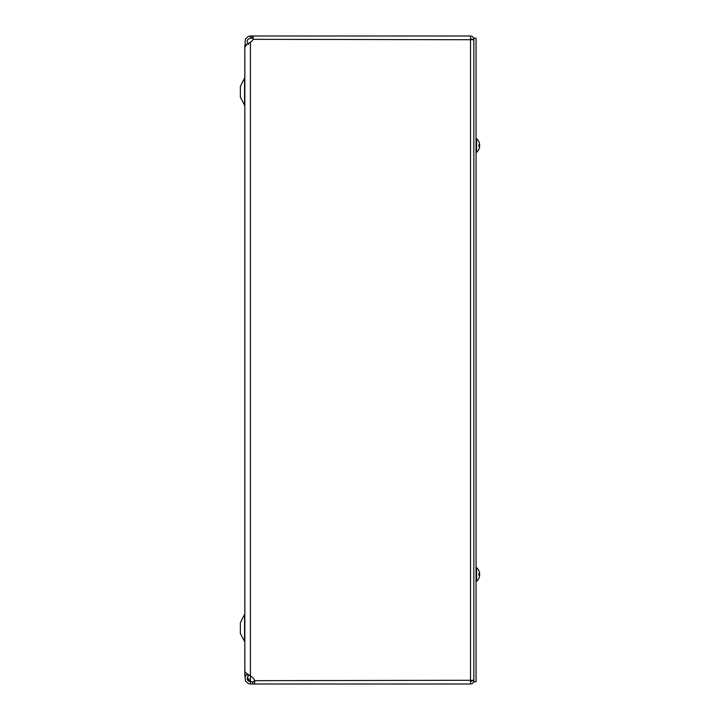 <?xml version="1.0" encoding="UTF-8"?>
<svg xmlns="http://www.w3.org/2000/svg" width="720" height="720" viewBox="0 0 720 720"><rect width="100%" height="100%" fill="white"/><g stroke="black" fill="none" stroke-linecap="round" stroke-linejoin="round"><path stroke-width="1.08" d="M246.348 44.937L244.827 44.937L244.827 675.063L247.068 675.063L247.068 673.947M244.566 614.808L244.566 641.466L240.363 633.501L240.363 622.773L244.827 613.764M244.566 78.534L244.566 105.192L240.363 97.227L240.363 86.499L244.827 77.49M247.293 677.214L250.416 681.516A3.501 3.501 0 0 1 250.659 681.786M250.416 42.336L250.416 675.882L252.675 677.655A5.391 5.391 0 0 1 254.592 680.67L254.592 684L470.511 684L470.511 36L253.08 36L253.08 38.214L250.416 38.214L250.416 36L253.08 36L253.08 39.33A3.933 3.933 0 0 1 251.865 41.121L246.69 44.667L244.845 47.331L244.845 671.184L245.457 672.597L250.416 675.882L250.416 681.516L247.176 679.275M245.07 676.881L244.989 675.063M473.85 39.726L253.08 39.33L253.206 38.277M250.416 38.214C246.807 39.375 246.195 41.427 248.589 44.379M245.988 44.937L245.034 43.002L245.457 39.033L248.418 36.369L250.416 36M249.138 675.189L248.589 675.621C246.195 678.573 246.807 680.625 250.416 681.786L254.682 681.723M247.806 674.424L248.589 675.621M470.511 681.786L471.627 680.67L473.85 680.67C473.643 682.686 472.536 683.802 470.511 684L250.416 684L250.416 681.786M250.416 684L248.418 683.631L245.457 680.967L245.034 676.998L245.988 675.063M468.504 684L254.592 684L254.592 681.786M253.08 36L470.511 36C472.536 36.198 473.643 37.314 473.85 39.33L471.627 39.42M473.85 680.274L254.52 680.67L253.539 681.786M471.582 680.58L470.511 681.39L471.393 681.345M470.511 38.214L471.627 39.33M476.064 681.75L476.064 38.214L473.85 38.214L473.85 681.75L476.064 681.75M479.349 144.846A9.081 4.239 5.7 0 1 479.61 145.476L479.61 146.61L478.935 146.133L478.791 144.828L478.935 146.133L479.61 144.333A9.081 9.045 72.2 0 0 478.953 141.912L478.935 141.849A9.081 9.045 72.2 0 1 479.61 144.333L478.953 144.873L479.619 144.819L479.61 145.467A9.081 4.239 174.3 0 0 479.61 145.467L479.61 145.467M479.322 147.996A9.081 7.992 10.6 0 0 479.61 146.799L479.61 146.61A9.081 9.045 107.8 0 1 478.935 149.094L478.935 149.094M476.577 152.334L476.064 152.334L476.577 152.334A9.081 9.081 0 0 0 479.61 146.799L479.592 146.781A9.081 7.992 10.6 0 0 479.61 146.781L479.61 146.601A9.081 9.045 107.8 0 1 478.953 149.031L478.935 149.148A9.081 9.081 0 0 1 476.577 152.334L476.577 138.609L476.064 138.609M479.61 574.488L479.61 573.183A9.081 7.992 169.4 0 1 479.61 573.183L479.61 573.363A9.081 9.045 72.2 0 0 478.953 570.933L478.935 570.87A9.081 9.045 72.2 0 1 479.61 573.354L478.791 573.849L478.935 575.154L479.61 575.631L478.953 575.091L479.619 575.145L479.61 574.497A9.081 4.239 5.7 0 0 479.349 573.867M479.322 577.017A9.081 7.992 10.6 0 0 479.61 575.82L479.61 575.631A9.081 9.045 107.8 0 1 478.935 578.115L478.935 578.115M476.577 581.355L476.064 581.355L476.577 581.355A9.081 9.081 0 0 0 479.61 575.82L479.592 575.802A9.081 7.992 10.6 0 0 479.61 575.802L479.61 575.622A9.081 9.045 107.8 0 1 478.953 578.052L478.935 578.169A9.081 9.081 0 0 1 476.577 581.355L476.577 567.63L476.064 567.63M478.791 575.136L478.953 573.84L478.791 575.136M479.61 573.354L479.61 573.84L479.61 573.354M251.865 36L251.865 38.214M252.675 684L252.675 681.786M478.935 141.849L478.935 141.795A9.081 9.081 0 0 0 476.577 138.609M478.935 570.87L478.935 570.816A9.081 9.081 0 0 0 476.577 567.63M244.566 641.466L244.827 642.51M244.566 105.192L244.827 106.236M244.845 675.864L244.845 675.063"/></g></svg>
